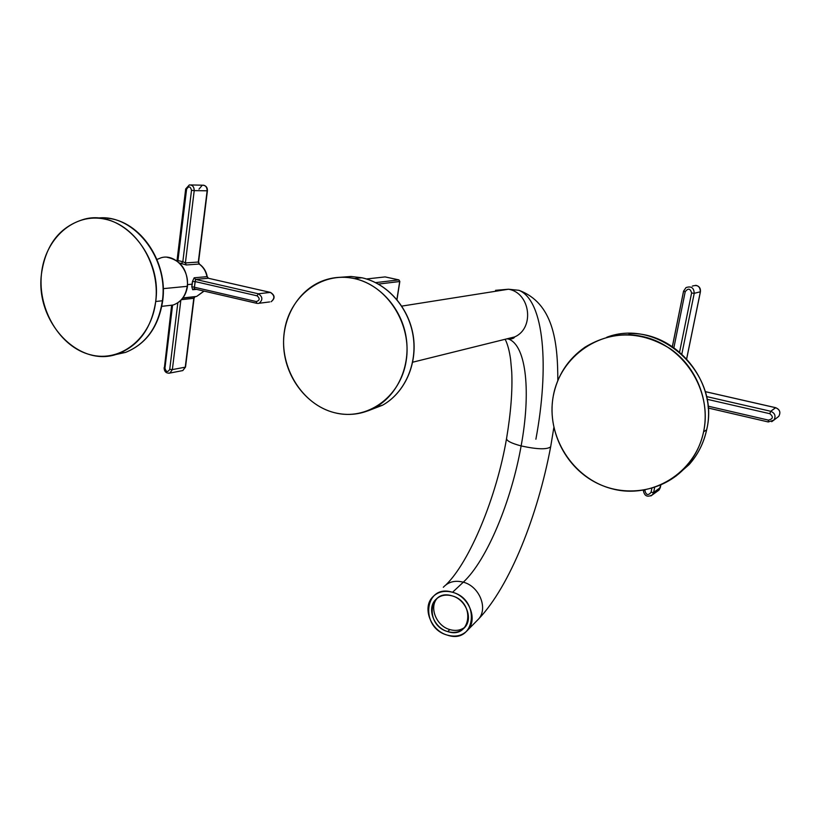 <?xml version="1.0" encoding="UTF-8"?>
<svg xmlns="http://www.w3.org/2000/svg" width="821" height="821" viewBox="0 0 821 821"><rect width="100%" height="100%" fill="white"/><g stroke="black" fill="none" stroke-linecap="round" stroke-linejoin="round"><path stroke-width="1.23" d="M354.364 278.576C387.522 285.462 412.286 324.675 406.149 361.066C400.515 397.569 366.392 421.224 334.342 412.655C302.21 404.609 279.181 367.326 284.271 332.074C288.889 296.72 321.278 271.146 354.364 278.576L361.835 277.765C387.102 283.224 408.612 307.341 413.086 335.676C417.643 364.001 404.702 392.838 382.576 405.194L367.911 410.859L382.576 405.194C404.702 392.838 417.643 364.001 413.086 335.676C408.612 307.341 387.102 283.224 361.835 277.765L354.364 278.576C343.732 276.318 333.418 276.975 323.443 280.566C297.705 289.936 281.182 319.174 283.84 349.028C286.406 378.902 307.639 405.841 334.342 412.655C348.73 416.175 362.41 414.41 375.392 407.349C397.703 394.88 410.726 365.745 406.118 337.123C401.572 308.48 379.856 284.097 354.364 278.576M340.356 277.282L351.049 276.472L361.835 277.765L351.049 276.472L340.356 277.282M375.392 407.349L382.576 405.194C404.794 392.807 417.756 363.96 413.22 335.666C408.755 307.372 387.286 283.276 361.969 277.785L362.01 277.806M535.887 439.214C549.352 367.315 544.415 300.527 518.923 290.306L508.486 289.228L495.566 290.326L508.486 289.228L401.808 306.11L508.486 289.228C530.387 292.738 534.892 328.246 514.654 336.918L505.418 339.206M507.491 338.693L508.722 339.114C526.754 345.969 530.869 393.28 521.13 445.926C511.165 443.248 506.311 440.733 506.578 438.393C506.311 440.733 511.165 443.248 521.13 445.926C530.869 393.28 526.754 345.969 508.722 339.114L507.491 338.693M412.696 362.205L514.654 336.918C534.892 328.246 530.387 292.738 508.486 289.228L518.923 290.306C553.149 303.011 557.87 341.372 557.808 380.626M550.737 446.408L550.665 446.798C547.063 449.692 537.221 449.405 521.13 445.926C511.35 501.179 486.956 560.25 463.311 582.181C455.101 580.098 448.44 581.791 443.319 587.272C448.44 581.791 455.101 580.098 463.311 582.181C486.956 560.25 511.35 501.179 521.13 445.926C537.221 449.405 547.063 449.692 550.665 446.798L550.737 446.408M452.535 592.28C424.344 583.126 419.357 627.757 447.332 635.115C475.277 644.896 481.219 599.72 452.535 592.28C444.212 590.145 437.47 591.838 432.308 597.38C422.097 608.248 431.128 630.795 447.332 635.115C456.014 637.435 462.982 635.577 468.257 629.533C477.853 618.521 468.565 596.354 452.535 592.28L463.311 582.181L452.535 592.28M452.104 595.872C475.964 602.07 471.08 639.703 447.753 631.595C424.385 625.458 428.603 588.195 452.104 595.872C445.136 594.076 439.502 595.512 435.181 600.161C426.704 609.233 434.258 628.014 447.753 631.595C454.967 633.514 460.776 631.975 465.158 626.977C473.204 617.803 465.476 599.289 452.104 595.872M476.221 621.425L478.735 618.87C488.238 607.961 479.115 586.143 463.311 582.181C479.115 586.143 488.238 607.961 478.735 618.87L476.221 621.425M449.805 629.574C455.696 631.226 460.797 630.384 465.097 627.049C460.797 630.384 455.696 631.226 449.805 629.574L447.753 631.595L449.805 629.574C436.341 626.002 428.808 607.283 437.275 598.222L437.408 598.068C428.747 607.058 436.238 625.982 449.805 629.574M703.597 431.805C712.72 390.365 683.298 344.953 642.258 336.466C601.341 327.353 560.271 355.955 553.272 396.05C545.688 436.023 572.73 478.869 612.25 488.844C651.628 499.414 695.089 473.378 703.597 431.805C710.073 401.202 696.495 367.069 670.624 348.966C641.519 330.935 612.969 330.35 584.983 347.191C567.927 359.136 557.356 375.423 553.272 396.05C547.114 429.301 564.294 465.353 594.158 481.691C623.939 498.121 663.07 492.364 685.925 466.882C694.802 456.897 700.693 445.198 703.597 431.805L706.614 429.845L703.597 431.805M606.719 337.277C658.924 317.204 720.9 373.381 706.614 429.845C703.72 443.135 697.871 454.742 689.055 464.655L675.714 476.293L689.055 464.655C697.871 454.742 703.72 443.135 706.614 429.845C720.9 373.381 658.924 317.204 606.719 337.277M771.689 421.707L773.895 420.106L768.271 421.963L768.415 420.116L707.979 406.128L768.415 420.116C773.095 418.946 773.567 416.811 769.831 413.702L707.025 399.263L769.831 413.702L770.703 411.27L775.588 407.698L705.239 391.648L775.588 407.698C779.837 409.525 780.884 412.419 778.729 416.38L776.83 417.848M778.729 416.38C780.925 412.409 779.899 409.505 775.66 407.688L775.588 407.698C779.837 409.525 780.884 412.419 778.729 416.38L773.895 420.106L768.271 421.963L768.415 420.116C773.095 418.946 773.567 416.811 769.831 413.702L770.703 411.27C775.014 413.127 776.081 416.073 773.895 420.106C776.081 416.073 775.014 413.127 770.703 411.27L706.481 396.543L770.703 411.27L775.691 407.719M645.101 489.932L644.937 490.753C646.178 495.186 648.221 495.699 651.053 492.313L651.864 488.31L651.053 492.313L653.629 492.446L660.258 487.684L660.792 485.078L659.027 490.055L657.6 491.091L660.32 487.612L653.629 492.446L652.387 494.858L653.629 492.446L651.053 492.313C648.221 495.699 646.178 495.186 644.937 490.753L643.561 490.209L644.937 490.753L645.101 489.932M654.655 487.438L653.629 492.446L654.655 487.438M700.375 291.773L694.227 293.323C693.94 287.791 691.21 285.872 686.028 287.576L683.606 291.137L686.028 287.576C691.21 285.872 693.94 287.791 694.227 293.323L681.851 353.995L694.227 293.323L691.6 293.005L694.227 293.323L700.375 291.773C700.108 286.344 697.419 284.456 692.308 286.129C697.419 284.456 700.108 286.344 700.375 291.773L686.664 358.746L700.375 291.773M650.909 495.925L652.387 494.858L650.909 495.925M660.3 487.489L660.843 485.057M679.593 352.014L691.6 293.005C690.317 288.397 688.193 287.955 685.217 291.701L683.554 291.168L685.217 291.701L673.897 347.642L685.217 291.701C688.193 287.955 690.317 288.397 691.6 293.005L679.593 352.014M672.399 346.616L683.585 291.229M708.133 408.016L768.271 421.963L708.133 407.986M41.419 274.317C37.715 309.958 60.231 347.17 90.372 354.754C120.441 362.851 151.505 338.416 155.703 301.502C160.352 264.69 136.163 225.559 105.098 219.176C74.095 212.239 44.693 238.593 41.419 274.317C35.108 322.509 79.955 369.255 118.758 353.482C139.334 345.066 151.649 327.743 155.703 301.502L162.384 300.763C158.34 326.809 146.076 344.02 125.603 352.383L113.626 355.031L125.603 352.383C146.076 344.02 158.34 326.809 162.384 300.763L155.703 301.502C162.579 255.444 121.867 209.006 84.501 219.135C59.902 226.298 45.545 244.689 41.419 274.317M97.422 218.109C133.32 213.286 168.726 257.815 162.384 300.763L162.384 300.763C168.726 257.815 133.32 213.286 97.422 218.109M161.214 257.732C174.832 253.556 189.754 269.883 187.209 286.334L163.246 288.643L187.209 286.334C185.669 295.929 180.979 302.159 173.128 305.022L166.704 305.771L173.128 305.022C180.979 302.159 185.669 295.929 187.209 286.334C189.754 269.883 174.832 253.556 161.214 257.732L156.965 259.457M257.773 303.462L259.067 303.267C263.018 299.901 262.761 296.74 258.307 293.785L270.345 292.409L208.329 278.257L206.964 276.667L194.177 277.785L195.552 279.397L258.307 293.785L257.076 295.817L195.111 281.562L195.552 279.397L208.329 278.257L206.964 276.667C205.907 271.197 203.3 266.989 199.144 264.044L198.292 262.043L207.138 190.8C207.097 187.075 205.486 185.197 202.315 185.187C205.486 185.197 207.097 187.075 207.138 190.8L194.218 190.626L185.392 262.936L186.254 264.967L199.144 264.044L198.292 262.043L185.392 262.936L198.292 262.043L207.138 190.8L194.218 190.626L185.392 262.936L186.254 264.967L179.471 262.987L186.254 264.967L199.144 264.044C203.3 266.989 205.907 271.197 206.964 276.667L194.177 277.785L192.422 281.562L192.268 284.169L187.66 284.6L192.268 284.169L191.786 286.693L192.689 289.731L196.476 289.351L192.689 289.731L191.786 286.693L194.403 287.237L256.306 301.574L256.911 303.37M203.936 291.075L196.65 296.432L182.785 298.156L196.65 296.432L203.936 291.075M256.706 303.288L194.218 288.828L195.111 281.562L192.422 281.562L191.786 286.693L194.403 287.237L194.269 288.838M194.156 288.807L192.689 289.731L194.156 288.807L256.809 303.339L256.306 301.574C259.826 300.404 260.083 298.485 257.076 295.817L258.307 293.785C262.761 296.74 263.018 299.901 259.067 303.267L269.637 301.933M182.837 261.694L191.519 190.277C190.328 186.203 188.676 185.864 186.572 189.261L177.952 260.596L182.826 261.694L177.952 260.596L177.818 261.56L177.952 260.596L176.997 260.955L177.952 260.596L186.572 189.261L185.679 188.963L186.572 189.261C188.676 185.864 190.328 186.203 191.519 190.277L194.218 190.626C194.167 186.839 192.535 184.941 189.333 184.92L185.679 188.963L189.333 184.92C192.535 184.941 194.167 186.839 194.218 190.626L191.519 190.277L182.837 261.694L185.392 262.936L182.837 261.694L181.318 263.592L182.826 261.694M271.084 301.748C275.251 298.475 275.076 295.365 270.54 292.43L270.345 292.409C274.737 295.324 274.984 298.434 271.084 301.748C274.984 298.434 274.737 295.324 270.345 292.409L270.663 292.492M164.097 367.767C164.303 371.749 166.232 373.514 169.906 373.052L182.806 370.569L185.525 367.049L194.074 298.208L194.905 296.853L193.797 298.3L181.523 299.665L193.797 298.3L185.248 367.172L172.359 369.604L180.815 300.394L172.359 369.604L169.731 369.388C167.71 372.508 166.109 372.108 164.949 368.167L164.097 367.705L164.949 368.167L172.564 305.196L164.949 368.167C166.109 372.108 167.71 372.508 169.731 369.388L172.359 369.604L169.906 373.052L168.89 373.268L169.906 373.052L172.359 369.604L185.248 367.172L182.806 370.569L181.677 370.784L182.806 370.569L185.525 367.049L193.797 298.3L195.07 296.812L182.765 298.177M270.448 292.409L208.637 278.319M208.442 278.257L207.241 276.667C206.204 271.258 203.608 267.071 199.441 264.116L199.616 264.372M190.749 184.951L202.315 185.187L198.99 189.138M164.405 367.572L171.62 305.422M169.731 369.388L177.829 302.805L169.731 369.388M195.111 281.562L192.422 281.562L194.177 277.785L195.552 279.397L194.403 287.237L256.306 301.574C259.826 300.404 260.083 298.485 257.076 295.817L195.111 281.562M399.724 281.387L396.892 299.511L399.714 281.531L398.801 279.889L385.111 276.913L366.515 278.976L385.111 276.913L398.801 279.889L375.649 282.619L398.801 279.889L399.714 281.531L378.43 284.087L399.837 281.459M396.995 299.624L399.827 281.49L399.016 279.992M195.552 279.397L258.307 293.785L270.345 292.409L208.329 278.257L195.552 279.397M514.654 336.918C514.151 338.283 512.171 339.011 508.722 339.114L507.85 339.011M505.151 339.278C507.604 344.081 509.431 350.854 510.621 359.598L511.729 371.831C512.591 390.427 510.878 412.614 506.578 438.393C496.674 496.951 469.715 561.697 446.06 584.737M553.836 427.608L550.665 446.798C537.837 515.065 510.19 585.691 478.735 618.87L468.257 629.533M435.181 600.161L437.275 598.222M628.876 333.603C676.299 331.366 718.18 382.483 706.665 429.794C703.771 443.094 697.901 454.721 689.055 464.655L685.925 466.882M660.32 487.612L659.027 490.055L652.387 494.858C647.287 497.577 644.269 496.038 643.325 490.25M775.629 407.678L705.229 391.617M686.695 358.787L700.426 291.753C700.744 288.212 699.184 286.057 695.736 285.308M672.348 346.585L683.554 291.168L686.028 287.576M118.758 353.482L125.603 352.383C146.302 343.948 158.679 326.707 162.722 300.66C168.182 262.32 140.596 221.188 107.561 218.273M161.829 306.336L173.128 305.022C181.174 302.118 185.967 295.858 187.506 286.242C187.824 269.935 180.959 260.257 166.92 257.23M182.95 297.931L196.65 296.432L204.08 291.116M199.421 264.105L198.579 261.981L207.415 190.78C207.528 187.773 206.235 185.905 203.536 185.177M176.987 260.945L185.679 188.994M398.883 279.889L385.203 276.923"/></g></svg>
